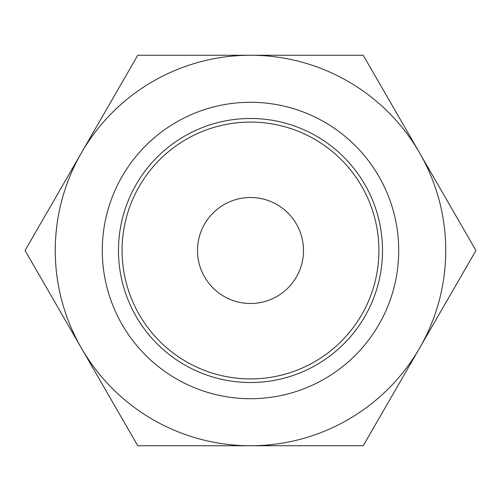 <?xml version="1.0" encoding="UTF-8"?>
<svg xmlns="http://www.w3.org/2000/svg" width="501" height="501" viewBox="0 0 501 501"><rect width="100%" height="100%" fill="white"/><g stroke="black" fill="none" stroke-linecap="round" stroke-linejoin="round"><path stroke-width="0.75" d="M250.5 445.746L363.225 445.746L419.587 348.12A195.246 195.246 0 0 0 419.587 152.88L363.225 55.254L137.775 55.254L25.05 250.5L137.775 445.746L250.5 445.746A195.246 195.246 0 0 0 419.587 348.12L475.95 250.5L419.587 152.88A195.246 195.246 0 0 0 55.254 250.5A195.246 195.246 0 0 0 250.5 445.746M238.902 445.746L239.697 445.746M284.192 445.746L260.902 445.746M220.484 445.746L217.252 445.746M236.71 445.746L235.576 445.746M197.507 250.5A52.993 52.993 0 0 0 250.5 303.493A52.993 52.993 0 0 0 303.493 250.5A52.993 52.993 0 0 0 250.5 197.507A52.993 52.993 0 0 0 197.507 250.5M122.087 250.5A128.413 128.413 0 0 1 250.5 122.087A128.413 128.413 0 0 1 378.913 250.5A128.413 128.413 0 0 1 250.5 378.913A128.413 128.413 0 0 1 122.087 250.5M382.52 250.5A132.02 132.02 0 0 0 250.5 118.48A132.02 132.02 0 0 0 118.48 250.5A132.02 132.02 0 0 0 250.5 382.52A132.02 132.02 0 0 0 382.52 250.5M102.285 250.5A148.215 148.215 0 0 1 250.5 102.285A148.215 148.215 0 0 1 398.715 250.5A148.215 148.215 0 0 1 250.5 398.715A148.215 148.215 0 0 1 102.285 250.5"/></g></svg>
